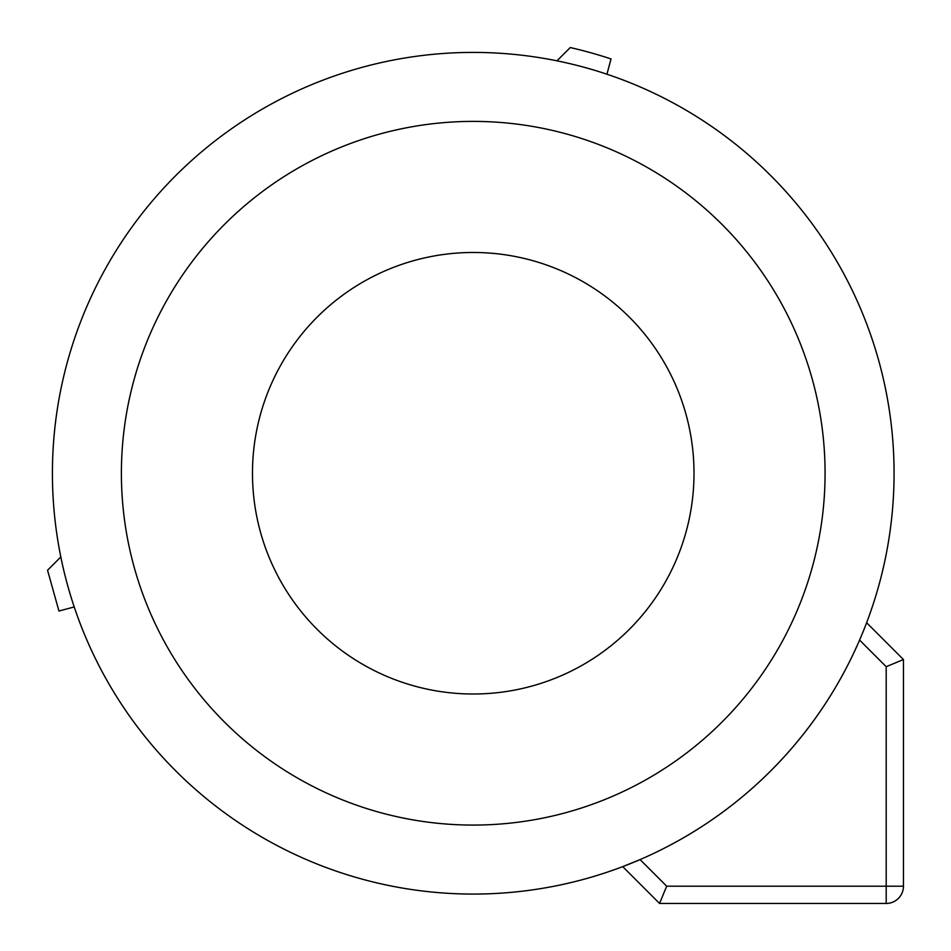 <?xml version="1.0" encoding="UTF-8"?>
<svg xmlns="http://www.w3.org/2000/svg" width="951" height="951" viewBox="0 0 951 951"><rect width="100%" height="100%" fill="white"/><g stroke="black" fill="none" stroke-linecap="round" stroke-linejoin="round"><path stroke-width="1.43" d="M556.965 60.816L570.231 47.55A436.592 436.592 0 0 1 611.029 58.95L606.94 74.214A420.829 420.829 0 0 0 556.965 60.816M894.071 473.241A420.829 420.829 0 0 0 473.241 52.412A420.829 420.829 0 0 0 52.412 473.241A420.829 420.829 0 0 0 473.241 894.071A420.829 420.829 0 0 0 894.071 473.241M622.715 866.623L640.071 859.585L666.687 886.201L659.542 903.45L622.715 866.623A420.829 420.829 0 0 0 866.623 622.715L903.45 659.542L886.201 666.687L859.585 640.071M60.816 556.965A420.829 420.829 0 0 0 74.214 606.94L58.95 611.029L47.55 570.231L60.816 556.965M121.395 473.241A351.846 351.846 0 0 1 473.241 121.395A351.846 351.846 0 0 1 825.076 473.241A351.846 351.846 0 0 1 473.241 825.076A351.846 351.846 0 0 1 121.395 473.241M659.542 903.45L886.201 903.45A17.249 17.249 0 0 0 903.45 886.201L903.45 659.542M473.241 694.004A220.763 220.763 0 0 1 252.479 473.241A220.763 220.763 0 0 1 473.241 252.479A220.763 220.763 0 0 1 694.004 473.241A220.763 220.763 0 0 1 473.241 694.004M666.687 886.201L886.201 886.201L886.201 666.687M903.45 886.201L886.201 886.201L886.201 903.45"/></g></svg>
